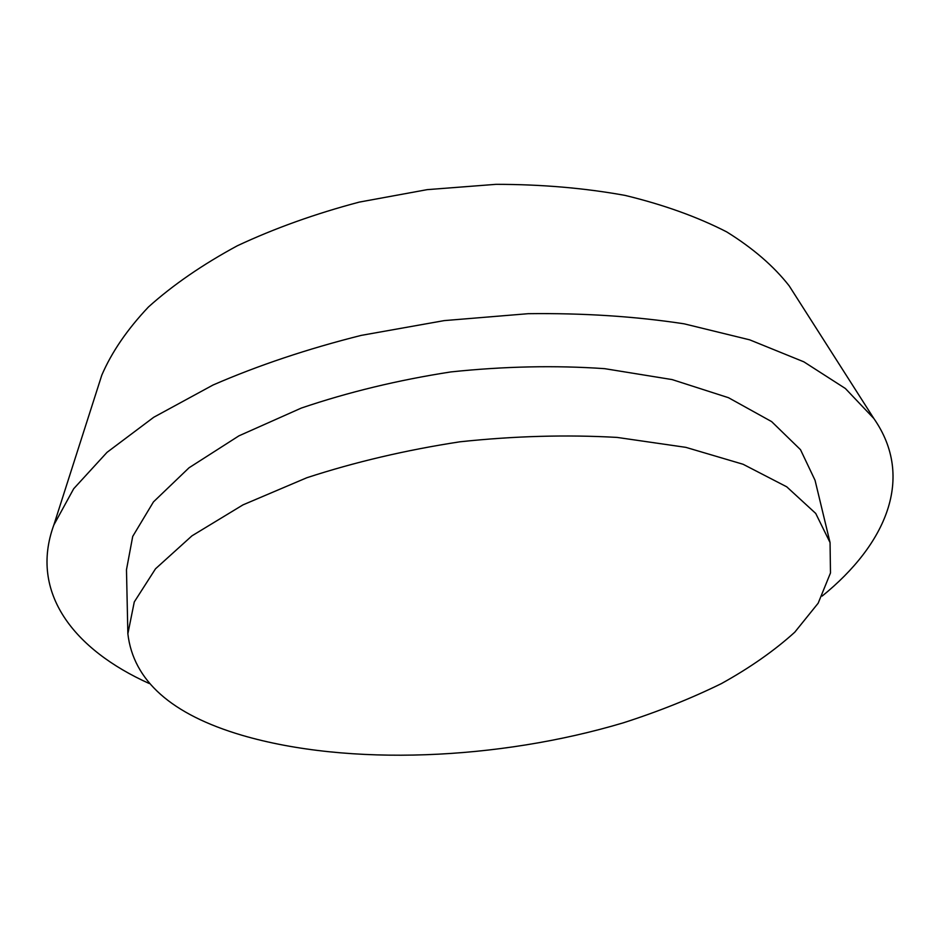 <?xml version="1.0" encoding="UTF-8"?>
<svg xmlns="http://www.w3.org/2000/svg" width="940" height="940" viewBox="0 0 940 940"><rect width="100%" height="100%" fill="white"/><g stroke="black" fill="none" stroke-linecap="round" stroke-linejoin="round"><path stroke-width="1.41" d="M794.77 294.608L789.189 285.866C773.796 266.196 752.964 248.195 726.667 231.875C697.363 216.858 663.511 204.697 625.088 195.403C584.515 188.047 541.499 184.358 496.05 184.334L427.207 189.645L359.291 202.1C315.346 213.721 274.703 228.279 237.35 245.763C202.582 264.563 172.948 284.961 148.461 306.969C127.217 329.47 111.66 352.195 101.802 375.142L98.641 385.012M822.171 596.066C886.032 544.342 915.137 477.673 873.836 418.488L845.377 388.502L803.865 361.841L749.709 339.845L684.167 323.83C635.487 316.392 583.493 313.008 528.198 313.69L444.209 320.611L361.242 335.38C307.603 348.846 258.206 365.39 213.039 385.012L153.761 417.254L107.031 452.34L73.696 488.73L53.839 524.99C29.034 592.752 74.201 649.775 149.155 683.474M830.055 542.58L815.05 480.305L800.504 449.684L771.634 421.613L728.488 397.702L672.112 379.584L604.702 368.668C555.27 365.249 503.993 366.33 450.871 371.923C398.09 380.089 348.235 392.133 301.317 408.066L238.936 435.843L189.058 467.768L153.455 501.901L132.716 536.423L126.477 569.734L127.864 633.783C133.327 680.607 171.362 714.435 241.991 735.28C348.705 766.511 498.611 760.049 623.314 722.825C658.435 711.533 691.111 698.455 721.38 683.615C749.861 667.835 774.325 650.703 794.758 632.209L818.176 603.186L830.478 572.977L830.055 542.58L815.732 513.44L786.733 486.814L743.082 464.266L685.812 447.346L617.122 437.417C566.679 434.55 514.286 436.007 459.954 441.8C405.939 450.072 354.921 462.045 306.875 477.72L243.002 504.862L191.948 535.847L155.511 568.794L134.279 601.941L127.864 633.783M101.802 375.142L53.839 524.99M789.189 285.866L873.836 418.488"/></g></svg>
